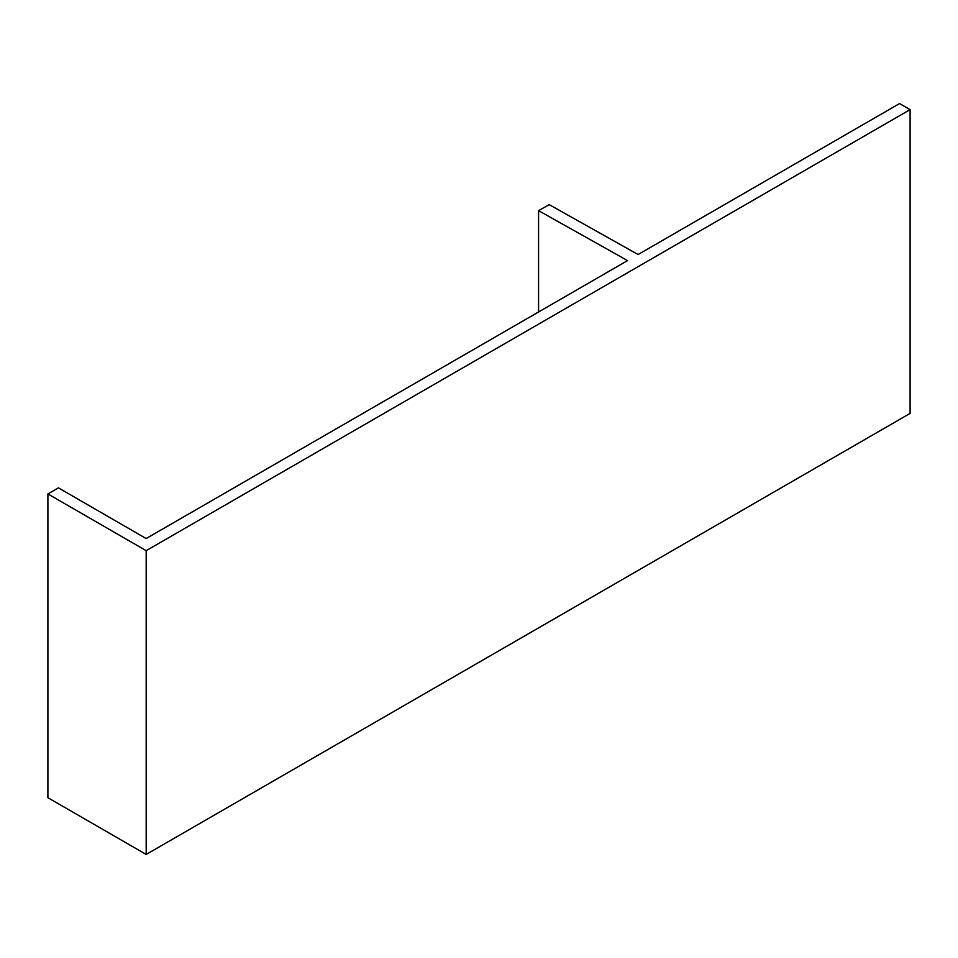 <?xml version="1.0" encoding="UTF-8"?>
<svg xmlns="http://www.w3.org/2000/svg" width="958" height="958" viewBox="0 0 958 958"><rect width="100%" height="100%" fill="white"/><g stroke="black" fill="none" stroke-linecap="round" stroke-linejoin="round"><path stroke-width="1.44" d="M47.9 493.933L47.9 797.703L146.179 854.44L910.1 413.401L910.1 109.631L899.574 103.56L638.088 254.529L549.209 204.641L538.576 210.652L627.562 260.6L146.155 538.54L58.426 487.861L47.9 493.933L146.179 550.682L910.1 109.631M146.179 550.682L146.179 854.44M538.576 210.652L538.576 311.973"/></g></svg>
